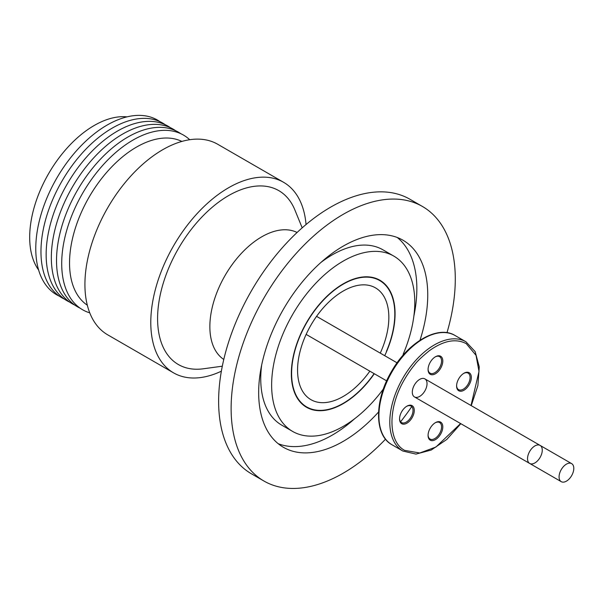<?xml version="1.0" encoding="UTF-8"?>
<svg xmlns="http://www.w3.org/2000/svg" width="604" height="604" viewBox="0 0 604 604"><rect width="100%" height="100%" fill="white"/><g stroke="black" fill="none" stroke-linecap="round" stroke-linejoin="round"><path stroke-width="0.91" d="M221.366 371.196A110.019 63.518 -60 0 1 173.575 372.864A110.019 63.518 -60 0 1 173.575 245.82A110.019 63.518 -60 0 1 283.593 182.302L217.727 144.273A110.019 63.518 120 0 0 107.708 207.791A110.019 63.518 120 0 0 107.708 334.835L173.575 372.864L107.708 334.835M181.857 141.434A94.617 54.632 120 0 0 89.135 197.07A94.617 54.632 120 0 0 87.308 305.186M223.782 359.448A73.348 42.348 -60 0 1 225.05 275.545A73.348 42.348 -60 0 1 297.085 232.487M302.189 227.836L294.911 210.033A100.407 57.969 120 0 0 278.791 190.63A100.407 57.969 120 0 0 178.384 248.599A100.407 57.969 120 0 0 178.384 364.537A100.407 57.969 120 0 0 203.254 368.795L222.31 366.198M189.709 139.72A100.853 58.226 120 0 0 183.45 135.07A100.853 58.226 120 0 0 82.597 193.295A100.853 58.226 120 0 0 82.597 309.754A100.853 58.226 120 0 0 89.754 312.849M374.299 373.74A73.348 42.348 -60 0 1 306.53 407.277A73.348 42.348 -60 0 1 306.53 322.581A73.348 42.348 -60 0 1 379.878 280.233A73.348 42.348 -60 0 1 384.718 355.696M180.792 133.688A100.853 58.226 120 0 0 178.263 132.072A100.853 58.226 120 0 0 77.41 190.298A100.853 58.226 120 0 0 77.41 306.757A100.853 58.226 120 0 0 80.068 308.138M380.263 353.129A64.545 37.267 120 0 0 375.477 287.859A64.545 37.267 120 0 0 310.932 325.126A64.545 37.267 120 0 0 310.932 399.659A64.545 37.267 120 0 0 369.852 371.166M175.605 130.69A100.853 58.226 120 0 0 173.076 129.082A100.853 58.226 120 0 0 72.223 187.308A100.853 58.226 120 0 0 72.223 303.759A100.853 58.226 120 0 0 74.881 305.141M170.419 127.701A100.853 58.226 120 0 0 167.889 126.085A100.853 58.226 120 0 0 67.036 184.311A100.853 58.226 120 0 0 67.036 300.769A100.853 58.226 120 0 0 69.694 302.151M165.232 124.703A100.853 58.226 120 0 0 162.703 123.088A100.853 58.226 120 0 0 61.85 181.321A100.853 58.226 120 0 0 61.85 297.772A100.853 58.226 120 0 0 64.507 299.154M160.045 121.706A100.853 58.226 120 0 0 157.516 120.098A100.853 58.226 120 0 0 56.663 178.323A100.853 58.226 120 0 0 56.663 294.782A100.853 58.226 120 0 0 59.32 296.164M306.145 334.389L386.658 380.875M316.564 316.353L397.077 362.83L316.564 316.353M435.114 356.949A9.536 5.504 -60 0 1 439.584 356.647L439.584 356.647A9.536 5.504 -60 0 1 439.584 367.655A9.536 5.504 -60 0 1 430.048 373.166L430.048 373.166A9.536 5.504 -60 0 1 428.077 369.142M406.59 406.364A9.536 5.504 -60 0 1 411.052 406.054L411.052 406.054A9.536 5.504 -60 0 1 411.052 417.07A9.536 5.504 -60 0 1 401.517 422.574L401.517 422.574A9.536 5.504 -60 0 1 399.554 418.557M435.114 422.83A9.536 5.504 -60 0 1 439.584 422.528L439.584 422.528A9.536 5.504 -60 0 1 439.584 433.536A9.536 5.504 -60 0 1 430.048 439.04L430.048 439.04A9.536 5.504 -60 0 1 428.077 435.023M463.646 373.423A9.536 5.504 -60 0 1 468.108 373.121L468.108 373.121A9.536 5.504 -60 0 1 468.108 384.129A9.536 5.504 -60 0 1 458.572 389.633L458.572 389.633A9.536 5.504 -60 0 1 456.601 385.616M460.829 423.691L446.771 439.47L431.226 450.04L415.982 454.095L402.86 451.037L391.966 444.748A63.08 36.421 -60 0 1 391.966 371.913A63.08 36.421 -60 0 1 455.046 335.492C437.976 324.786 407.949 342.219 391.551 371.392C374.269 400.241 374.065 435.273 391.966 444.748L402.86 451.037A63.08 36.421 -60 0 1 402.86 378.195A63.08 36.421 -60 0 1 465.941 341.781L475.152 351.611L479.259 366.839L477.885 385.594L471.248 405.654M455.046 335.492L465.941 341.781L455.046 335.492M440.641 356.247A10.419 6.01 -60 0 1 440.641 368.274A10.419 6.01 -60 0 1 430.229 374.284A10.419 6.01 -60 0 1 428.07 369.52A10.419 6.01 -60 0 1 435.439 356.76A10.419 6.01 -60 0 1 440.641 356.247M412.117 405.654A10.419 6.01 -60 0 1 412.117 417.681A10.419 6.01 -60 0 1 401.705 423.691A10.419 6.01 -60 0 1 399.546 418.927A10.419 6.01 -60 0 1 406.907 406.167A10.419 6.01 -60 0 1 412.117 405.654M440.641 422.12A10.419 6.01 -60 0 1 440.641 434.148A10.419 6.01 -60 0 1 430.229 440.165A10.419 6.01 -60 0 1 428.07 435.393A10.419 6.01 -60 0 1 435.439 422.641A10.419 6.01 -60 0 1 440.641 422.12M469.172 372.713A10.419 6.01 -60 0 1 469.172 384.74A10.419 6.01 -60 0 1 458.753 390.758A10.419 6.01 -60 0 1 456.594 385.986A10.419 6.01 -60 0 1 463.963 373.234A10.419 6.01 -60 0 1 469.172 372.713M460.595 423.555L435.929 447.028L419.78 452.992L404.627 450.365C387.745 441.592 387.745 407.489 404.627 379.221C407.119 374.88 411.15 368.87 414.714 364.718C416.76 361.69 421.615 357.039 429.278 350.765C443.532 340.573 455.854 338.202 466.243 343.646L476.035 355.326L479.002 371.46L471.007 405.518M424.876 378.882L424.876 378.882A10.419 6.01 120 0 0 414.457 384.891A10.419 6.01 120 0 0 414.457 396.919L529.685 463.449A10.419 6.01 -60 0 1 529.685 451.422A10.419 6.01 -60 0 1 540.104 445.405L540.104 445.405A10.419 6.01 -60 0 1 540.104 457.432A10.419 6.01 -60 0 1 529.685 463.449L414.457 396.919A10.419 6.01 120 0 0 424.876 390.909A10.419 6.01 120 0 0 424.876 378.882L540.104 445.405L424.876 378.882M561.229 469.633A10.419 6.01 -60 0 1 571.641 463.615A10.419 6.01 -60 0 1 571.641 475.642A10.419 6.01 -60 0 1 561.229 481.66A10.419 6.01 -60 0 1 561.229 469.633M445.948 415.099A10.419 6.01 120 0 0 446.001 415.129L561.229 481.66M127.029 116.859A91.317 52.722 120 0 0 48.599 173.665A91.317 52.722 120 0 0 38.618 269.996M217.727 144.273L283.593 182.302A110.019 63.518 -60 0 1 306.047 224.522M386.409 351.407A72.978 42.137 120 0 0 379.697 280.55A72.978 42.137 120 0 0 300.007 336.111A72.978 42.137 120 0 0 306.719 406.96A72.978 42.137 120 0 0 374.118 373.627M385.526 439.168A158.512 91.514 -60 0 1 263.956 481.033L251.453 473.815A158.512 91.514 -60 0 1 236.874 319.924A158.512 91.514 -60 0 1 392.004 192.797A158.512 91.514 -60 0 1 409.957 199.267L422.46 206.485A158.512 91.514 -60 0 1 446.99 332.706M411.747 406.59A158.512 91.514 -60 0 1 400.603 421.781M263.956 481.033A158.512 91.514 -60 0 1 249.377 327.142A158.512 91.514 -60 0 1 422.46 206.485M413.868 316.088A119.554 69.03 120 0 0 397.289 237.508M378.557 412.019A119.554 69.03 -60 0 1 283.427 447.3A119.554 69.03 -60 0 1 272.434 331.226A119.554 69.03 -60 0 1 402.981 240.218A119.554 69.03 -60 0 1 419.999 340.241M383.397 388.938A101.223 58.437 -60 0 1 292.6 431.415A101.223 58.437 -60 0 1 283.291 333.151A101.223 58.437 -60 0 1 393.816 256.096A101.223 58.437 -60 0 1 403.125 354.367M292.6 431.415L281.706 425.125A101.223 58.437 -60 0 1 261.653 365.141M278.233 443.721A119.554 69.03 120 0 0 354.578 418.791M320.943 262.438A101.223 58.437 -60 0 1 382.921 249.807L393.816 256.096M540.15 445.435L571.641 463.615"/></g></svg>
